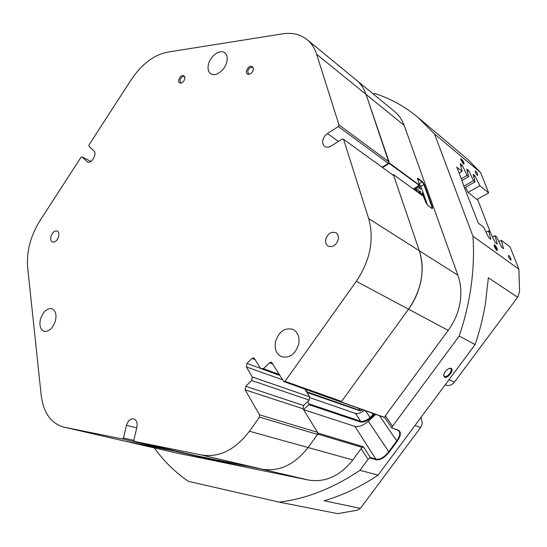 <?xml version="1.0" encoding="UTF-8"?>
<svg xmlns="http://www.w3.org/2000/svg" width="547" height="547" viewBox="0 0 547 547"><rect width="100%" height="100%" fill="white"/><g stroke="black" fill="none" stroke-linecap="round" stroke-linejoin="round"><path stroke-width="0.82" d="M461.504 159.061L460.786 158.951L463.788 164.196C464.362 163.307 463.603 161.597 461.504 159.061M463.343 163.909L460.8 159.539M494.755 244.933L494.098 244.926C494.221 246.745 495.144 248.557 496.861 250.376L497.134 250.526C497.804 249.48 497.011 247.62 494.755 244.933M496.683 250.232C496.69 248.81 495.944 247.292 494.44 245.665L494.085 245.514M475.685 171.163L475.227 170.972C475.083 172.025 475.753 173.413 477.244 175.143L477.702 175.327C477.839 174.281 477.169 172.893 475.685 171.163M508.874 255.572L508.478 255.442C508.307 256.673 509.018 258.184 510.604 259.982L510.994 260.105C511.165 258.881 510.46 257.37 508.874 255.572M451.138 368.343L449.778 368.24C446.414 369.567 444.376 371.981 443.672 375.474L444.567 377.198C447.706 378.907 454.557 369.69 451.138 368.343M443.713 374.996L444.513 376.439C447.159 377.915 453.162 370.319 450.68 368.63L449.347 368.357M384.664 417.525L340.576 401.922L341.164 401.97L408.534 309.192C414.927 300.289 419.118 290.587 421.094 280.085C422.947 269.582 422.359 259.811 419.323 250.758L457.901 275.25C460.943 283.872 461.641 293.137 459.979 303.045C458.201 312.952 454.277 322.067 448.219 330.388L385.334 415.775L392.486 426.304L391.85 427.925L398.257 430.113C401.354 431.898 400.972 435.665 397.122 441.422L389.102 452.225C384.589 457.736 380.315 460.253 376.281 459.774L369.861 457.928L368.042 459.357L359.953 470.304L378.066 475.117C360.425 486.926 342.443 495.466 324.111 500.731L360.377 508.389L420.616 427.508L422.311 423.569L421.067 417.272M445.32 384.938L445.388 384.972C448.8 386.182 451.808 385.232 454.413 382.134L517.64 297.24L488.362 277.787L485.346 304.153C483.049 317.718 479.637 331.188 475.124 344.562L378.066 475.117M475.124 344.562L459.2 336.056C463.863 322.327 467.398 308.508 469.798 294.601C473.217 274.553 474.263 255.087 472.943 236.188L518.871 269.172L519.609 291.722L517.64 297.24M459.2 336.056L392.486 426.304M418.53 117.872L467.904 159.539L480.642 172.613L434.482 133.926L472.943 236.188M434.482 133.926L417.662 117.133C404.609 106.364 390.414 98.535 375.092 93.633L373.075 93.838M356.569 80.279L394.537 111.465C398.852 115.007 402.052 119.629 404.137 125.331L366.025 94.378C363.967 88.457 360.753 83.705 356.377 80.122C360.753 83.705 363.967 88.457 366.025 94.378L389.047 161.919L388.397 163.403L382.107 167.218M457.901 275.25L404.137 125.331M341.164 401.97L384.712 417.388L385.334 415.775M362.716 409.758L360.138 410.852L306.983 392.507M307.223 392.274L305.609 389.3M340.576 401.922L283.804 381.574L271.517 362.189L269.514 362.764L263.524 368.699L279.428 374.449M368.664 218.602L419.323 250.758C425.204 270.382 421.607 289.862 408.534 309.192L356.329 281.315C370.298 260.317 374.408 239.415 368.664 218.602L343.557 139.321L393.71 175.614L419.323 250.758L393.334 174.507L392.452 174.705M419.542 185.542L389.218 163.45L382.517 167.512M389.218 163.45L366.025 94.378L316.624 54.249L339.003 124.935L389.047 161.919M184.414 453.005L125.803 441.354L185.33 453.217M195.019 455.466L261.986 469.162C279.216 471.958 294.58 464.752 308.077 447.528L317.807 434.127L317.971 433.06L363.393 446.728L370.374 457.559L376.233 459.248C380.131 459.712 384.261 457.258 388.609 451.877L396.63 441.073C399.604 436.766 400.418 433.429 399.071 431.07L397.683 430.058L391.85 427.925M374.804 414.038L370.538 418.134C366.811 421.265 363.468 422.551 360.494 421.99L308.802 404.664L303.578 409.655L317.971 433.06M308.802 404.664L308.932 403.843L360.603 421.224C363.379 421.751 366.504 420.547 369.984 417.621L374.032 413.764M307.571 401.655L308.932 403.843M368.042 459.357L361.15 448.615L352.801 459.945C339.954 476.095 325.109 482.782 308.276 480.006L261.986 469.162L195.99 455.692L134.418 441.408L133.885 440.075L136.894 427.296C137.639 422.831 136.565 420.021 133.666 418.872C130.33 418.571 127.93 420.718 126.48 425.327L123.472 437.983L134.029 440.438M361.15 448.615L362.381 447.473L317.807 434.127M90.911 161.44L81.982 156.873L81.011 157.269L40.068 220.537C30.564 235.853 26.42 251.408 27.637 267.223L41.155 394.989C43.391 412.67 50.892 423.364 63.643 427.07L174.596 452.567L308.276 480.006M174.596 452.567L173.891 452.41M154.302 447.911C163.758 461.121 175.149 472.28 188.483 481.381L279.264 502.125C306.32 498.843 333.219 488.239 359.953 470.304M360.494 421.99L360.603 421.224L355.488 413.416L309.575 397.58M355.488 413.416C358.025 413.97 360.965 412.937 364.316 410.325M461.176 178.807L467.138 175.382L462.249 165.351L460.225 163.683L462.133 171.314L456.718 167.108M467.138 175.382L468.676 176.633L466.735 169.05L468.717 170.685L473.572 180.619L475.069 181.843L473.1 174.295L475.042 175.895L479.863 185.741L488.683 192.927L480.642 172.613M463.056 184.175L478.351 223.21L483.61 227.142L488.799 237.842L490.816 239.326L488.601 230.868L490.133 232.017L495.281 242.608L497.257 244.058L495.008 235.661L496.512 236.783L501.62 247.265L503.548 248.687L501.278 240.345L510.057 246.902L518.871 269.172M463.193 184.093L456.868 167.02M461.839 180.551L468.676 176.633M459.001 173.125L462.133 171.314M463.822 186.171L473.572 180.619M464.471 187.874L475.069 181.843M486.078 232.229L488.601 230.868M492.546 236.981L495.008 235.661M498.864 241.624L501.278 240.345M360.377 508.389L356.904 510.289L337.677 513.64L279.264 502.125M389.416 163.006L419.426 185.153L417.552 178.466L418.223 178.479L422.421 181.611L424.328 184.489L432.486 207.286L432.287 208.626L427.822 205.474L425.874 202.534L423.378 196.284L393.334 174.507M195.033 455.494L246.109 467.2L222.567 462.331L185.064 453.456M468.088 192.394L479.863 185.741M476.936 199.491L488.683 192.927M222.629 462.017L228.612 463.282M432.068 208.51L432.055 207.334L423.898 184.53L422.236 182.028L417.573 178.746M473.716 176.654L475.042 175.895M460.847 166.172L462.249 165.351M467.35 171.471L468.717 170.685M307.27 391.953L360.186 410.544L362.408 409.648M303.578 409.655L354.948 426.414C358.928 427.139 363.393 425.416 368.336 421.258L375.762 414.373M362.381 447.473L363.393 446.728M391.755 427.993L384.712 417.388M370.374 457.559L369.861 457.928M414.585 189.912L413.874 188.92M418.113 186.445L420.404 189.317L420.376 188.113L419.077 185.884M419.528 184.674L420.575 185.57L427.576 205.269M417.183 186.985L419.467 193.453M421.067 194.616L420.629 194.206M420.452 194.164L420.575 193.57L421.34 194.281M420.773 193.33L421.286 193.795L420.705 193.686M420.445 193.645L419.952 192.674L420.759 193.351M419.939 192.435L420.041 192.072M419.946 192.093L419.467 191.402L419.775 191.006L420.677 191.929L419.754 191.012M420.376 192.332L419.898 192.455M422.496 193.788L422.113 193.515M422.934 193.522L423.111 193.966L422.612 194.014L423.658 195.498L422.763 194.848L422.537 194.219L423.364 194.978L422.393 193.823L422.934 193.747L422.243 193.262L421.969 193.563L422.065 192.886L422.817 193.59M423.111 193.966L422.715 194.137M423.617 195.429L423.063 195.272M422.763 194.848L422.537 194.219M423.036 195.942L422.489 195.026L422.961 195.354M422.79 194.882L423.966 196.332L423.61 196.53M416.294 191.149L415.699 189.46L414.476 188.571M417.525 192.045L415.993 187.683M416.308 188.585L415.699 189.46M422.065 192.886L421.969 193.563M423.234 196.182L423.043 195.313M423.98 196.373L423.453 196.352M423.269 195.587L423.734 196.134L423.269 195.587M424.089 197.522L424.376 198.329M424.506 198.253L424.205 197.836M420.096 191.313L420.636 192.018L419.87 191.443M420.787 193.535L419.993 192.886M420.992 193.973L420.896 193.576M421.422 194.123L421.361 194.828M421.169 194.684L420.848 194L420.534 194.226M420.759 194.096L420.575 193.57M490.556 232.892L477.914 200.264L468.02 192.346L465.559 187.252M184.811 78.823L184.852 76.826C182.869 74.351 180.825 75.288 178.725 79.63C178.329 82.029 179.067 83.185 180.934 83.103C182.794 82.57 184.086 81.141 184.811 78.823M184.92 77.202L184.435 76.669C182.534 76.129 181.036 77.257 179.949 80.067L180.613 82.795L181.276 83.021M253.288 69.756L253.364 68.067C251.23 64.943 248.919 65.804 246.43 70.659C246.061 73.216 246.943 74.426 249.063 74.31C251.141 73.715 252.55 72.197 253.288 69.756M253.405 68.389L252.782 67.582C250.601 66.864 248.906 68.047 247.695 71.124L248.413 73.92L249.35 74.242M226.855 61.825C227.73 57.62 226.998 54.584 224.66 52.724C219.942 48.915 210.144 56.067 208.407 64.45C207.498 68.737 208.263 71.814 210.698 73.688C215.368 77.339 225.138 70.248 226.855 61.825M298.71 344.063C299.797 336.849 297.794 331.933 292.707 329.294C284.515 327.516 278.765 331.687 275.462 341.827C274.314 349.198 276.406 354.189 281.746 356.794C289.821 358.347 295.476 354.107 298.71 344.063M55.459 320.699C56.731 314.47 55.568 310.491 51.979 308.761C46.919 308.111 43.083 311.612 40.457 319.257C39.145 325.547 40.334 329.554 44.027 331.284C49.045 331.851 52.854 328.323 55.459 320.699M388.397 163.403L338.313 126.528L327.441 133.536C325.055 135.171 323.53 137.386 322.86 140.182C322.361 142.979 322.99 145.058 324.768 146.411C326.648 147.581 328.815 147.437 331.263 145.981L342.251 138.993L343.557 139.321M58.618 236.543C59.233 233.713 58.748 231.866 57.168 230.991C54.515 230.554 52.45 232.379 50.987 236.468C50.365 239.312 50.857 241.172 52.464 242.041C55.11 242.465 57.161 240.632 58.618 236.543M338.278 239.463C338.784 236.366 337.984 234.13 335.879 232.742C331.188 231.306 327.81 233.501 325.738 239.333C325.219 242.478 326.046 244.741 328.214 246.123C332.87 247.49 336.227 245.275 338.278 239.463M356.329 281.315L285.028 381.341L341.56 401.416L340.378 401.614M448.219 330.388L408.534 309.192L341.56 401.416M304.788 389.013L309.691 396.835L309.178 400.117L251.634 380.473L245.733 386.312L303.564 405.498L309.178 400.117M303.564 405.498L303.038 408.78L245.124 389.833L259.531 414.831L317.52 432.328L303.038 408.78M317.52 432.328L317.568 434.462L308.077 447.528C294.58 464.752 279.216 471.958 261.986 469.162L201.549 455.001L134.418 441.408M174.137 452.465L125.55 441.299M280.098 375.536L260.714 368.548L253.904 357.854L251.962 358.429L246.943 363.44L260.611 368.37M260.714 368.548L263.524 368.699M283.804 381.574L285.028 381.341M338.313 126.528L339.003 124.935M316.624 54.249C314.628 48.074 311.421 43.179 306.997 39.562C300.282 34.297 292.16 32.389 282.642 33.846L167.539 52.136C153.775 54.96 141.625 64.211 131.095 79.889L89.004 144.928L88.915 146.165L93.845 150.787C97.475 153.734 91.397 164.36 87.445 161.98L81.982 156.873M184.12 453.265L122.405 438.974L64.115 427.166M122.405 438.974L123.472 437.983M201.549 455.001C219.176 457.805 235.142 449.887 249.453 431.255L352.801 459.945M317.568 434.462L259.524 417.115L249.453 431.255M259.524 417.115L259.531 414.831M245.124 389.833L245.733 386.312M251.634 380.473L252.242 376.951L309.691 396.835M282.765 379.885L246.335 366.914L252.242 376.951M246.335 366.914L246.943 363.44M365.375 410.701L370.538 418.134M373.608 415.289L371.851 412.992M420.616 427.508L414.961 425.484M449.012 379.68L454.413 382.134M225.713 462.612L225.822 463.036M431.145 207.846L432.486 207.286M415.672 189.33L416.417 188.893M420.841 186.315L424.328 184.489M360.138 410.852L358.729 408.349M419.221 183.799L422.421 181.611M417.593 179.163L418.223 178.479M222.889 461.955L222.567 462.331M413.347 189.016L419.426 185.153M376.281 459.774L354.948 426.414M368.336 421.258L389.102 452.225M397.122 441.422L379.522 415.706M398.257 430.113L397.683 430.058M420.575 185.57L419.59 184.845M415.173 188.161L416 188.763M338.443 141.413L327.441 133.536M136.757 427.87L126.48 425.327M88.115 162.199L86.857 161.563M255.408 359.7L251.962 358.429M273.09 364.09L269.514 362.764M443.699 375.119L443.672 375.474M419.474 185.652L413.511 189.132M419.631 185.153L419.535 185.577M307.195 39.719L356.377 80.122M125.803 441.354L63.643 427.07"/></g></svg>
